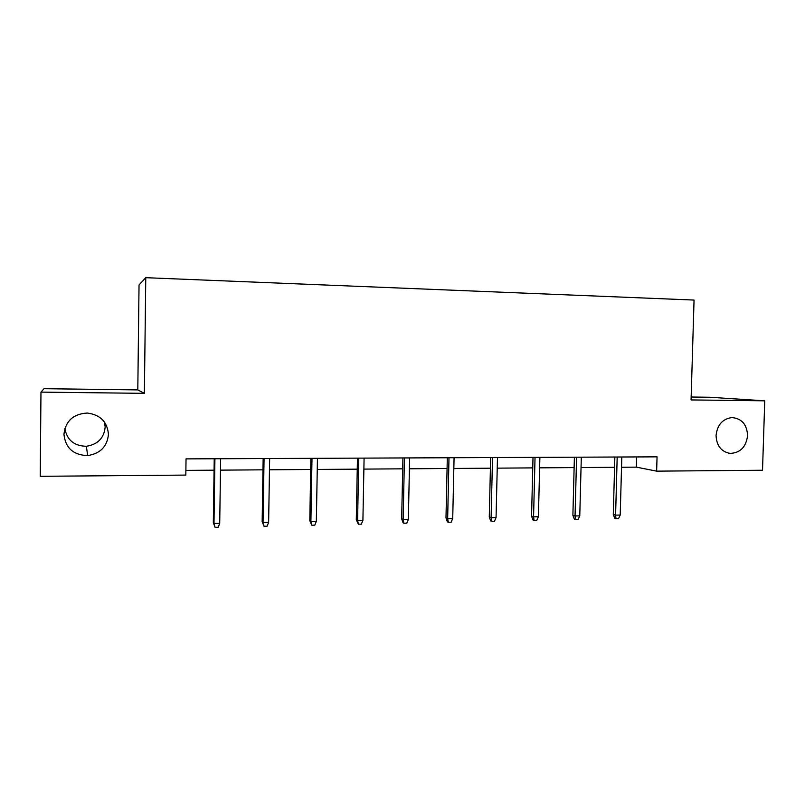 <?xml version="1.0" encoding="UTF-8"?>
<svg xmlns="http://www.w3.org/2000/svg" width="805" height="805" viewBox="0 0 805 805"><rect width="100%" height="100%" fill="white"/><g stroke="black" fill="none" stroke-linecap="round" stroke-linejoin="round"><path stroke-width="1.21" d="M104.559 422.162L105.163 427.083C104.056 438.101 97.777 444.491 86.346 446.272C74.08 445.98 66.926 440.023 64.863 428.401M108.444 434.388C107.216 446.534 100.293 453.597 87.685 455.59C73.366 455.107 65.447 448.023 63.937 434.308C65.567 420.955 73.366 413.871 87.322 413.046C100.343 414.776 107.377 421.89 108.444 434.388M747.593 435.545C746.104 447.067 740.248 453.014 730.014 453.396C721.2 451.686 716.551 445.718 716.068 435.495C717.275 424.909 722.518 418.942 731.795 417.574C741.657 418.379 746.929 424.366 747.593 435.545M40.964 392.116L144.387 393.353L137.806 389.902L44.034 388.694L40.964 392.116L40.25 476.308L185.824 475.091L186.036 458.88L657.051 456.848L656.639 471.146L762.516 470.251L764.75 400.82L709.829 397.257L691.163 397.016M137.806 389.902L139.034 284.96L145.765 277.685L694.051 300.064L691.072 399.934L764.75 400.82M144.387 393.353L145.765 277.685M621.53 467.252L636.373 467.142L656.639 471.146M185.885 470.392L214.07 470.18M220.479 470.14L262.983 469.828M269.474 469.788L310.69 469.486M317.261 469.446L357.249 469.154M363.88 469.104L402.701 468.822M409.393 468.782L447.067 468.51M453.829 468.46L490.416 468.198M497.228 468.148L532.759 467.886M539.622 467.836L574.136 467.594M581.039 467.544L614.577 467.303M636.654 456.938L636.373 467.142M614.859 457.029L613.289 514.465L615.594 515.14L617.183 457.019M620.212 515.039L618.572 518.571L616.006 518.631L615.594 515.14L620.212 515.039L621.812 456.999M616.006 518.631L614.718 518.239L613.289 514.465M574.398 457.21L572.888 515.291L575.052 515.975L576.581 457.2M579.771 515.874L578.141 519.446L575.525 519.507L575.052 515.975L579.771 515.874L581.311 457.18M575.525 519.507L574.317 519.114L572.888 515.291M533.011 457.381L531.562 516.136L533.564 516.83L535.033 457.371M538.404 516.73L536.784 520.342L534.097 520.402L533.564 516.83L538.404 516.73L539.883 457.351M534.097 520.402L532.99 520.01L531.562 516.136M490.658 457.572L489.279 517.001L491.11 517.716L492.519 457.562M496.061 517.605L494.461 521.258L491.714 521.318L491.11 517.716L496.061 517.605L497.48 457.542M491.714 521.318L490.698 520.915L489.279 517.001M447.308 457.753L445.99 517.887L447.661 518.611L448.989 457.743M452.722 518.511L451.142 522.204L448.335 522.264L447.661 518.611L452.722 518.511L454.07 457.723M448.335 522.264L447.399 521.851L445.99 517.887M402.923 457.944L401.675 518.792L403.164 519.527L404.422 457.934M408.356 519.426L406.787 523.159L403.909 523.22L403.164 519.527L408.356 519.426L409.624 457.914M403.909 523.22L403.074 522.807L401.675 518.792M357.46 458.146L356.293 519.728L357.591 520.473L358.768 458.136M362.904 520.362L361.354 524.146L358.406 524.206L357.591 520.473L362.904 520.362L364.091 458.115M358.406 524.206L356.293 519.728M310.881 458.347L309.804 520.674L310.901 521.439L311.998 458.337M316.345 521.328L314.815 525.152L311.797 525.222L310.901 521.439L316.345 521.328L317.452 458.317M311.797 525.222L309.804 520.674M263.154 458.548L262.158 521.65L263.044 522.425L264.06 458.548M268.629 522.314L267.119 526.188L264.03 526.259L263.044 522.425L268.629 522.314L269.655 458.518M264.03 526.259L262.158 521.65M214.231 458.759L213.325 522.646L213.989 523.441L214.915 458.759M219.715 523.32L218.236 527.245L215.056 527.315L213.989 523.441L219.715 523.32L220.651 458.729M215.056 527.315L213.325 522.646M87.685 455.59L86.346 446.272M730.014 453.396L728.535 453.175"/></g></svg>
